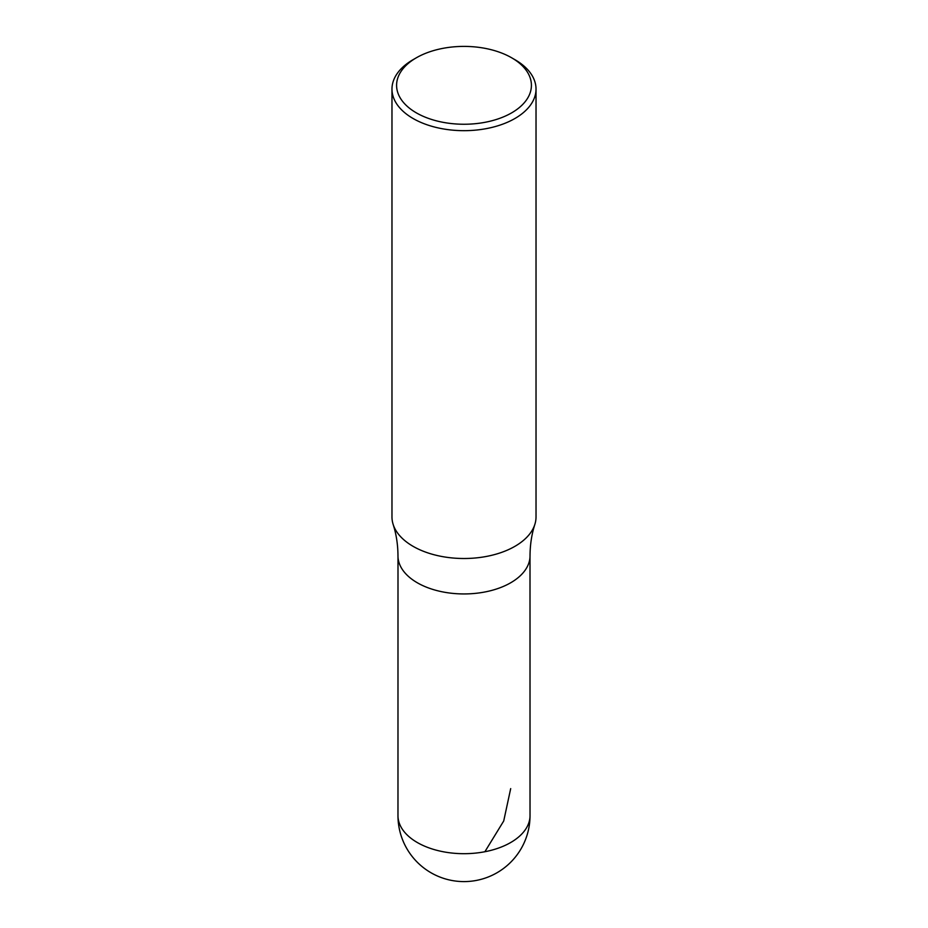 <?xml version="1.0" encoding="UTF-8"?>
<svg xmlns="http://www.w3.org/2000/svg" width="928" height="928" viewBox="0 0 928 928"><rect width="100%" height="100%" fill="white"/><g stroke="black" fill="none" stroke-linecap="round" stroke-linejoin="round"><path stroke-width="1.39" d="M514.936 59.682L511.676 57.803A67.419 38.93 180 0 1 511.676 112.845A67.419 38.93 180 0 1 416.324 112.845A67.419 38.93 180 0 1 416.324 57.803A67.419 38.93 180 0 1 511.676 57.803L514.936 59.682A72.024 41.586 180 0 1 536.024 89.088A72.024 41.586 180 0 1 464 130.674A72.024 41.586 180 0 1 391.976 89.088A72.024 41.586 180 0 1 413.064 59.682L416.324 57.803M536.024 89.088L536.024 516.919A72.024 41.586 180 0 1 534.841 524.448C531.686 534.261 530.085 544.713 530.027 555.826A66.027 38.118 180 0 1 464 593.943A66.027 38.118 180 0 1 397.973 555.826C397.915 544.713 396.314 534.261 393.159 524.448A72.024 41.586 180 0 1 391.976 516.919L391.976 89.088M534.841 524.448A72.024 41.586 180 0 1 464 558.505A72.024 41.586 180 0 1 393.159 524.448M484.88 851.73L503.718 820.978L510.69 788.614M530.027 815.561A66.027 38.118 180 0 1 489.265 850.79A66.027 38.118 180 0 1 417.31 842.52A66.027 38.118 180 0 1 397.973 815.561A66.027 66.027 0 0 0 497.014 872.749A66.027 66.027 0 0 0 530.027 815.561L530.004 556.928M397.996 556.928L397.973 815.561"/></g></svg>
